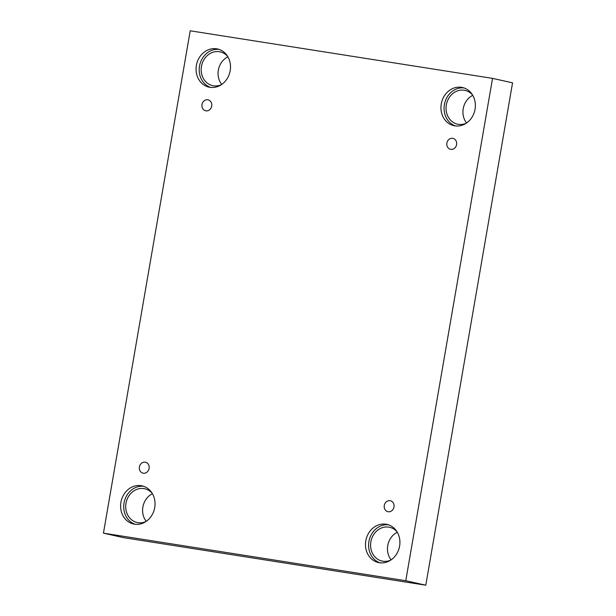 <?xml version="1.0" encoding="UTF-8"?>
<svg xmlns="http://www.w3.org/2000/svg" width="616" height="616" viewBox="0 0 616 616"><rect width="100%" height="100%" fill="white"/><g stroke="black" fill="none" stroke-linecap="round" stroke-linejoin="round"><path stroke-width="0.92" d="M425.787 585.2L512.558 82.844L492.546 78.371L190.213 30.8L103.442 533.156L123.454 537.629L425.787 585.2L405.767 580.726L492.546 78.371M202.002 104.543A5.606 4.905 102.6 0 1 208.077 99.831A5.606 4.905 102.6 0 1 211.642 106.376A5.606 4.905 102.6 0 1 205.629 110.78A5.606 4.905 102.6 0 1 202.002 104.543M103.442 533.156L405.767 580.726M146.246 521.321A17.302 15.138 102.6 0 1 152.422 493.709M221.714 84.438A17.302 15.138 102.6 0 1 227.889 56.818M466.589 122.969A17.302 15.138 102.6 0 1 472.765 95.349M391.122 559.852A17.302 15.138 102.6 0 1 397.297 532.232M139.409 466.928A5.606 4.905 102.6 0 1 145.484 462.223A5.606 4.905 102.6 0 1 149.041 468.761A5.606 4.905 102.6 0 1 143.035 473.165A5.606 4.905 102.6 0 1 139.409 466.928M384.284 505.459A5.606 4.905 102.6 0 1 390.359 500.746A5.606 4.905 102.6 0 1 393.917 507.291A5.606 4.905 102.6 0 1 387.911 511.696A5.606 4.905 102.6 0 1 384.284 505.459M446.877 143.074A5.606 4.905 102.6 0 1 452.952 138.361A5.606 4.905 102.6 0 1 456.518 144.906A5.606 4.905 102.6 0 1 450.504 149.303A5.606 4.905 102.6 0 1 446.877 143.074M120.929 502.286A19.55 17.094 102.6 0 1 142.088 485.862A19.55 17.094 102.6 0 1 154.508 508.67A19.55 17.094 102.6 0 1 133.556 524.016A19.55 17.094 102.6 0 1 120.929 502.286M196.389 65.396A19.55 17.094 102.6 0 1 217.548 48.98A19.55 17.094 102.6 0 1 229.976 71.787A19.55 17.094 102.6 0 1 209.024 87.133A19.55 17.094 102.6 0 1 196.389 65.396M441.264 103.927A19.55 17.094 102.6 0 1 462.423 87.511A19.55 17.094 102.6 0 1 474.851 110.318A19.55 17.094 102.6 0 1 453.9 125.664A19.55 17.094 102.6 0 1 441.264 103.927M365.804 540.81A19.55 17.094 102.6 0 1 386.964 524.393A19.55 17.094 102.6 0 1 399.384 547.201A19.55 17.094 102.6 0 1 378.432 562.547A19.55 17.094 102.6 0 1 365.804 540.81M390.744 560.113A17.302 15.138 102.6 0 1 382.051 561.061A17.302 15.138 102.6 0 1 370.955 541.341A17.302 15.138 102.6 0 1 388.765 527.127A17.302 15.138 102.6 0 1 389.597 527.281A17.302 15.138 102.6 0 1 397.066 531.839M388.504 524.824A19.55 17.094 -77.4 0 0 368.922 541.51A19.55 17.094 -77.4 0 0 380.018 562.816M466.204 123.223A17.302 15.138 102.6 0 1 457.511 124.17A17.302 15.138 102.6 0 1 446.415 104.451A17.302 15.138 102.6 0 1 464.233 90.236A17.302 15.138 102.6 0 1 465.057 90.398A17.302 15.138 102.6 0 1 472.526 94.949M463.971 87.942A19.55 17.094 -77.4 0 0 444.39 104.628A19.55 17.094 -77.4 0 0 455.478 125.926M221.329 84.7A17.302 15.138 102.6 0 1 212.635 85.639A17.302 15.138 102.6 0 1 201.54 65.927A17.302 15.138 102.6 0 1 219.358 51.706A17.302 15.138 102.6 0 1 220.181 51.867A17.302 15.138 102.6 0 1 227.65 56.418M219.096 49.411A19.55 17.094 -77.4 0 0 199.515 66.097A19.55 17.094 -77.4 0 0 210.603 87.395M145.869 521.583A17.302 15.138 102.6 0 1 137.175 522.53A17.302 15.138 102.6 0 1 126.08 502.81A17.302 15.138 102.6 0 1 143.89 488.596A17.302 15.138 102.6 0 1 144.721 488.75A17.302 15.138 102.6 0 1 152.191 493.308M143.628 486.293A19.55 17.094 -77.4 0 0 124.047 502.979A19.55 17.094 -77.4 0 0 135.143 524.285"/></g></svg>
